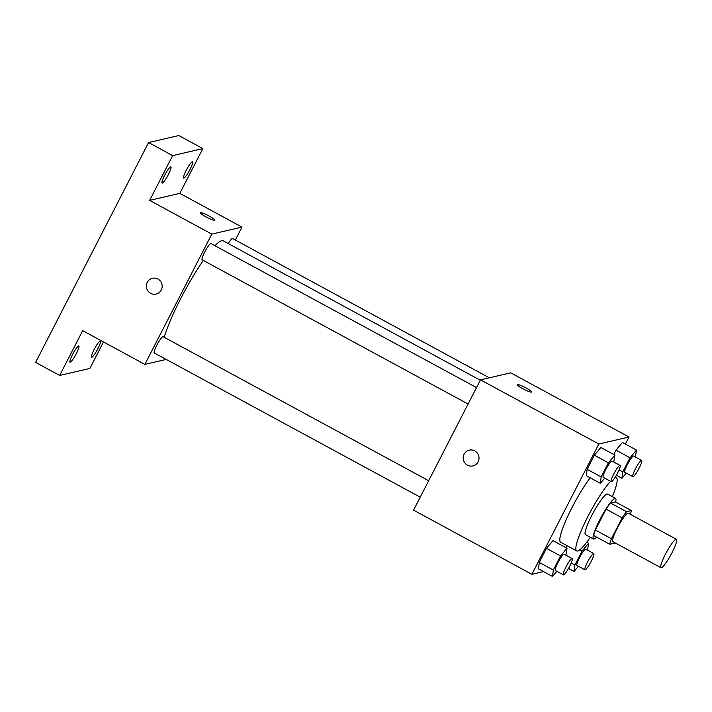<?xml version="1.0" encoding="UTF-8"?>
<svg xmlns="http://www.w3.org/2000/svg" width="712" height="712" viewBox="0 0 712 712"><rect width="100%" height="100%" fill="white"/><g stroke="black" fill="none" stroke-linecap="round" stroke-linejoin="round"><path stroke-width="1.07" d="M661.368 567.758A16.171 2.563 -61.5 0 1 660.976 567.731A16.171 2.563 -61.5 0 1 666.441 552.289A16.171 2.563 -61.5 0 1 676.4 539.296A16.171 2.563 -61.5 0 1 671.469 553.74A16.171 2.563 -61.5 0 1 661.368 567.758M660.976 567.731L612.854 541.627A16.171 2.563 -61.5 0 1 618.31 526.186A16.171 2.563 -61.5 0 1 628.269 513.192L676.4 539.296M631.348 510.566L626.507 511.688A21.956 3.48 -61.5 0 0 622.154 517.838L606.108 509.142A21.956 3.48 -61.5 0 1 610.469 502.983L615.31 501.862L631.348 510.566A21.956 3.48 -61.5 0 1 630.342 514.313M622.154 517.838L611.421 538.726A21.956 3.48 -61.5 0 0 609.775 544.253L614.616 543.131A21.956 3.48 -61.5 0 0 614.919 542.749M606.108 509.142L595.374 530.031L611.421 538.726M595.374 530.031A21.956 3.48 -61.5 0 0 593.728 535.558L609.775 544.253M615.649 502.049A23.104 3.658 118.5 0 0 615.533 498.4A23.104 3.658 118.5 0 0 599.798 519.804A23.104 3.658 118.5 0 0 593.505 539.02A23.104 3.658 118.5 0 0 596.629 537.124M593.505 539.02L585.478 534.668A23.104 3.658 -61.5 0 1 591.779 515.452A23.104 3.658 -61.5 0 1 607.514 494.048L615.533 498.4M610.469 502.983L626.507 511.688M590.293 537.284A41.59 6.586 -61.5 0 1 577.663 550.999A41.59 6.586 -61.5 0 1 576.667 550.919A41.59 6.586 -61.5 0 1 585.664 521.006A41.59 6.586 -61.5 0 1 610.584 481.321M614.768 477.903A41.59 6.586 -61.5 0 1 616.325 477.797A41.59 6.586 -61.5 0 1 612.329 496.656M576.667 550.919L560.629 542.215A41.59 6.586 -61.5 0 1 567.446 516.894A41.59 6.586 -61.5 0 1 590.221 477.788M613.806 462.035L614.883 455.102L600.839 447.483L594.387 455.19L587.142 469.297L586.35 475.687L600.385 483.306L604.711 478.135M635.398 457.024L636.466 450.091L622.43 442.472L615.978 450.18L613.762 454.496L615.978 450.18L630.013 457.798L622.769 471.896L621.976 478.295L626.302 473.124M625.394 444.083L629.025 437.017L598.837 444.021L531.882 574.299L543.55 571.594M565.933 555.182L567.01 548.249L552.975 540.631L546.513 548.338L539.269 562.444L538.477 568.835L552.512 576.453L556.846 571.282M566.921 545.632L565.889 547.644L566.921 545.632M629.025 437.017L510.709 372.848L480.52 379.852L413.565 510.13L531.882 574.299M480.52 379.852L598.837 444.021M472.928 465.915A8.09 7.903 76.9 0 1 463.245 456.962A8.09 7.903 76.9 0 1 478.802 456.25A8.09 7.903 76.9 0 1 467.446 465.167A8.09 7.903 76.9 0 1 469.279 450.162M531.41 392.107A8.09 1.113 -152.8 0 1 523.311 388.992A8.09 1.113 -152.8 0 1 517.206 384.605A8.09 1.113 -152.8 0 1 524.904 387.319A8.09 1.113 -152.8 0 1 531.588 392A8.09 1.113 -152.8 0 1 531.41 392.107M517.206 384.613A8.09 1.113 -152.8 0 1 524.895 387.328A8.09 1.113 -152.8 0 1 531.588 392M164.232 337.31A62.478 9.897 -61.5 0 1 203.329 260.432M214.962 245.72A62.478 9.897 -61.5 0 1 223.203 240.825L480.306 380.261M468.087 404.033L202.155 259.8A9.238 1.468 -61.5 0 1 205.27 250.971A9.238 1.468 -61.5 0 1 210.966 243.548L476.542 387.586M420.214 497.181L154.281 352.947A9.238 1.468 -61.5 0 1 157.405 344.118A9.238 1.468 -61.5 0 1 163.093 336.696L428.668 480.733M228.249 243.557A9.238 1.468 -61.5 0 1 232.557 238.538L489.331 377.805M235.334 240.051L241.991 227.101L211.802 234.106L144.847 364.384L166.225 359.418M241.991 227.101L179.825 193.379L202.84 148.603L178.774 135.547L148.585 142.551L172.651 155.608L149.636 200.392L211.802 234.106M148.585 142.551L35.6 362.399L59.666 375.447L89.863 368.442L103.48 341.947M144.847 364.384L82.681 330.662L59.666 375.447M156.088 294.074A8.09 7.903 76.9 0 1 146.405 285.112A8.09 7.903 76.9 0 1 161.962 284.408A8.09 7.903 76.9 0 1 150.597 293.317A8.09 7.903 76.9 0 1 152.43 278.312M179.825 193.379L149.636 200.392M214.57 220.266A8.09 1.113 -152.8 0 1 206.462 217.142A8.09 1.113 -152.8 0 1 200.357 212.763A8.09 1.113 -152.8 0 1 208.055 215.469A8.09 1.113 -152.8 0 1 214.739 220.15A8.09 1.113 -152.8 0 1 214.57 220.266M200.357 212.763A8.09 1.113 -152.8 0 1 208.055 215.478A8.09 1.113 -152.8 0 1 214.739 220.159M168.379 174.529A9.238 1.468 -61.5 0 1 162.078 183.091A9.238 1.468 -61.5 0 1 165.202 174.262A9.238 1.468 -61.5 0 1 170.898 166.839A9.238 1.468 -61.5 0 1 168.379 174.529M189.962 169.518A9.238 1.468 -61.5 0 1 183.669 178.08A9.238 1.468 -61.5 0 1 186.793 169.26A9.238 1.468 -61.5 0 1 192.48 161.829A9.238 1.468 -61.5 0 1 189.962 169.518M202.84 148.603L172.651 155.608M76.317 353.659A9.238 1.468 -61.5 0 1 70.025 362.221A9.238 1.468 -61.5 0 1 73.14 353.392A9.238 1.468 -61.5 0 1 78.836 345.97A9.238 1.468 -61.5 0 1 76.317 353.659M97.909 348.649A9.238 1.468 -61.5 0 1 91.608 357.21A9.238 1.468 -61.5 0 1 94.732 348.382A9.238 1.468 -61.5 0 1 100.428 340.959A9.238 1.468 -61.5 0 1 97.909 348.649M587.525 550.171L588.601 543.238L582.14 550.946L574.896 565.043L574.103 571.442L578.429 566.271M584.961 569.814L576.942 565.462A9.238 1.468 -61.5 0 1 580.066 556.642A9.238 1.468 -61.5 0 1 585.754 549.21L593.781 553.562A9.238 1.468 -61.5 0 1 590.96 561.821A9.238 1.468 -61.5 0 1 585.184 569.831A9.238 1.468 -61.5 0 1 584.961 569.814A9.238 1.468 -61.5 0 1 588.085 560.994A9.238 1.468 -61.5 0 1 593.781 553.562M586.732 542.224L588.601 543.238M579.915 549.735L582.14 550.946M571.184 563.032L574.896 565.043M568.505 568.407L574.103 571.442M636.466 450.091L630.013 457.798M632.834 476.666L624.816 472.314A9.238 1.468 -61.5 0 1 627.931 463.494A9.238 1.468 -61.5 0 1 633.627 456.072L641.646 460.415A9.238 1.468 -61.5 0 1 638.833 468.674A9.238 1.468 -61.5 0 1 633.057 476.684A9.238 1.468 -61.5 0 1 632.834 476.666A9.238 1.468 -61.5 0 1 635.958 467.846A9.238 1.468 -61.5 0 1 641.646 460.415M622.43 442.472L615.978 450.18M619.057 469.884L622.769 471.896M616.378 475.26L621.976 478.295M567.01 548.249L560.558 555.956L553.304 570.054L552.512 576.453M563.379 574.824L555.351 570.472A9.238 1.468 -61.5 0 1 558.475 561.652A9.238 1.468 -61.5 0 1 564.171 554.221L572.19 558.573A9.238 1.468 -61.5 0 1 569.378 566.832A9.238 1.468 -61.5 0 1 563.601 574.842A9.238 1.468 -61.5 0 1 563.379 574.824A9.238 1.468 -61.5 0 1 566.494 566.004A9.238 1.468 -61.5 0 1 572.19 558.573M552.975 540.631L546.513 548.338L560.558 555.956M546.513 548.338L539.269 562.444L553.304 570.054M539.269 562.444L538.477 568.835M614.883 455.102L608.422 462.809L601.177 476.907L600.385 483.306M611.243 481.677L603.224 477.325A9.238 1.468 -61.5 0 1 606.348 468.505A9.238 1.468 -61.5 0 1 612.035 461.073L620.063 465.426A9.238 1.468 -61.5 0 1 617.242 473.685A9.238 1.468 -61.5 0 1 611.466 481.695A9.238 1.468 -61.5 0 1 611.243 481.677A9.238 1.468 -61.5 0 1 614.367 472.857A9.238 1.468 -61.5 0 1 620.063 465.426M600.839 447.483L594.387 455.19L608.422 462.809M594.387 455.19L587.142 469.297L601.177 476.907M587.142 469.297L586.35 475.687M615.221 477.2L616.325 477.797"/></g></svg>
